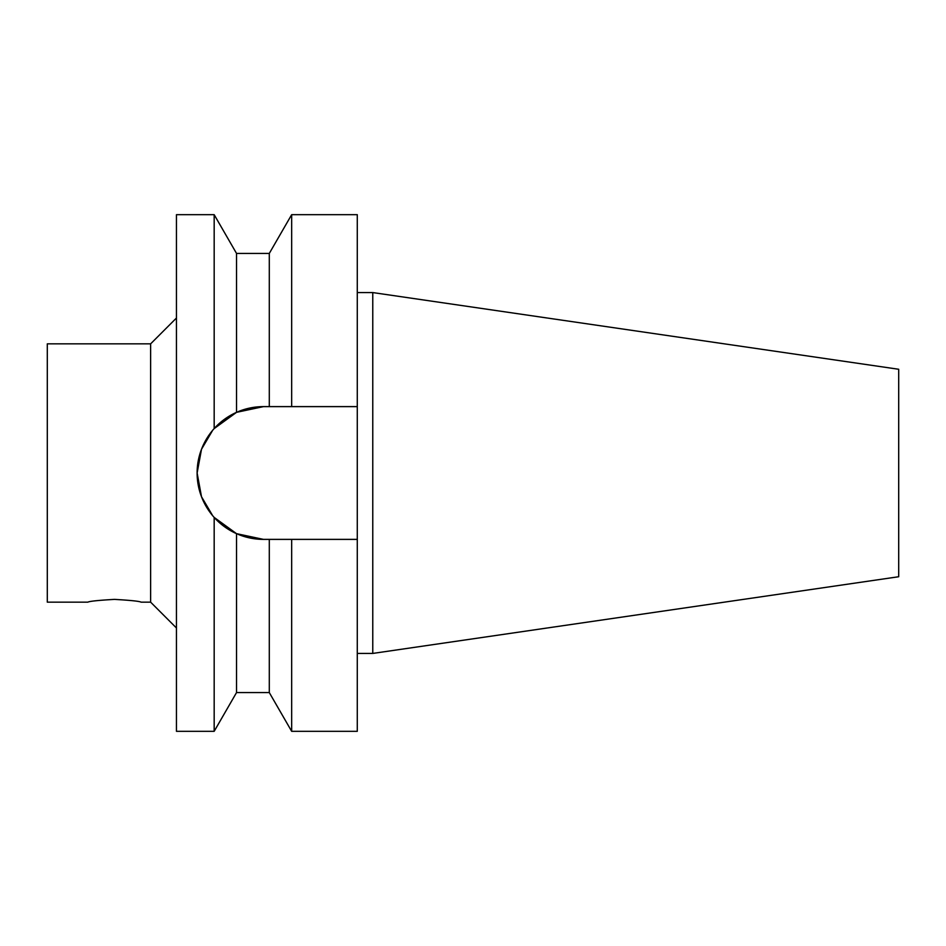<?xml version="1.0" encoding="UTF-8"?>
<svg xmlns="http://www.w3.org/2000/svg" width="946" height="946" viewBox="0 0 946 946"><rect width="100%" height="100%" fill="white"/><g stroke="black" fill="none" stroke-linecap="round" stroke-linejoin="round"><path stroke-width="1.42" d="M150.627 343.847L47.3 343.847L47.3 602.153L87.86 602.153C89.432 601.242 98.301 600.32 114.466 599.386C130.619 600.32 139.488 601.242 141.072 602.153L150.627 602.153L150.627 343.847L176.453 318.01M230.777 415.247L214.174 428.585L236.535 412.338L263.508 406.614L238.025 411.699A66.386 66.386 0 0 1 263.508 406.614L269.291 406.614L269.291 253.433L236.535 253.433L214.174 214.683L176.453 214.683L176.453 731.317L214.174 731.317L214.174 517.415L230.777 530.753M212.625 515.629L201.51 496.745L197.123 473L201.51 449.255L212.625 430.371M236.535 253.433L236.535 412.338A66.386 66.386 0 0 0 236.535 533.662L236.535 692.567L269.291 692.567L269.291 539.386L263.508 539.386A66.386 66.386 0 0 1 238.025 534.301L263.508 539.386L236.535 533.662L214.174 517.415M214.174 428.585L214.174 214.683M269.291 406.614L291.664 406.614L291.664 214.683L269.291 253.433M269.291 692.567L291.664 731.317L291.664 539.386L269.291 539.386M291.664 406.614L357.281 406.614L357.281 214.683L291.664 214.683M357.281 406.614L357.281 539.386L291.664 539.386M291.664 731.317L357.281 731.317L357.281 539.386M372.771 292.574L372.771 653.426L898.7 576.729L898.7 369.271L372.771 292.574L357.281 292.574M372.771 653.426L357.281 653.426M150.627 602.153L176.453 627.99M236.535 692.567L214.174 731.317"/></g></svg>
